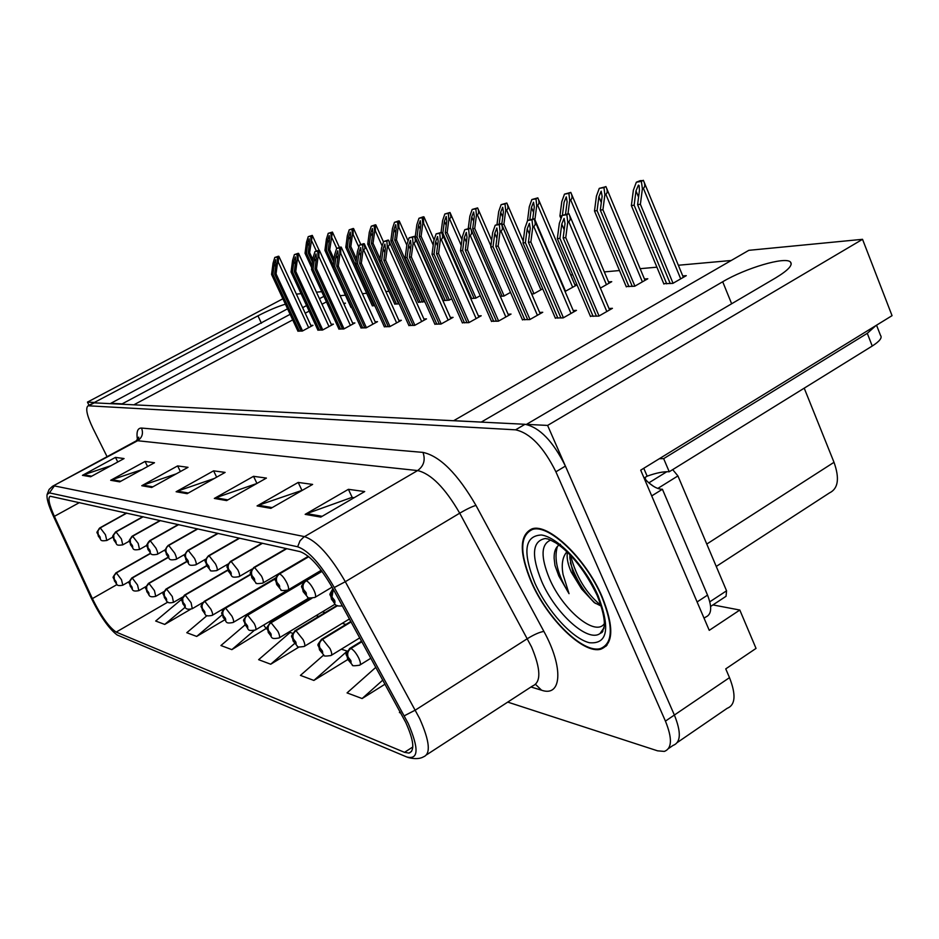 <?xml version="1.0" encoding="UTF-8"?>
<svg xmlns="http://www.w3.org/2000/svg" width="939" height="939" viewBox="0 0 939 939"><rect width="100%" height="100%" fill="white"/><g stroke="black" fill="none" stroke-linecap="round" stroke-linejoin="round"><path stroke-width="1.41" d="M775.696 277.874C788.232 270.268 793.138 264.962 790.403 261.946C785.145 256.359 745.484 268.155 722.701 281.759L481.284 422.069L453.701 420.672L748.829 250.326L862.542 239.316L547.601 425.426L526.497 424.358L775.696 277.874M712.936 604.916L739.815 610.045L709.25 630.339L640.703 470.169L892.05 315.657L862.542 239.316M739.815 610.045L756.036 648.403L725.741 668.885L729.497 677.641L674.378 715.037L547.601 425.426M677.383 742.444L727.185 708.299C735.425 705.036 736.199 694.813 729.497 677.641M668.556 748.5L673.099 745.39C680.916 742.444 681.338 732.326 674.378 715.037L565.407 466.084C553.118 441.342 539.655 427.398 525.018 424.287L93.689 402.819M282.885 298.778L87.456 402.115L89.029 405.284M285.409 304.189C277.263 306.666 268.108 310.551 257.955 315.833L94.381 402.455L87.456 402.115M290.116 314.33L122.14 403.864L110.837 403.301L287.557 308.814M323.896 296.337L319.448 298.696M306.572 305.562L302.64 307.663M296.372 294.13L301.067 293.672M316.455 292.182L321.748 291.665M605.362 646.232L606.007 646.29M804.218 388.171L834.008 462.305C839.748 478.444 838.234 488.656 829.466 492.916L716.257 566.44M731.211 260.49L678.345 265.244M656.901 267.181L640.14 268.683M619.482 270.538L604.317 271.911M572.72 274.751L570.666 274.939M412.526 289.165L410.625 289.341M389.004 291.278L385.847 291.571M366.656 293.297L362.372 293.684M345.399 295.21L340.106 295.679M326.443 301.865L322.007 304.236M309.142 311.114L305.21 313.215M292.71 319.894L134.453 404.486M470.732 298.543L475.78 298.168L480.24 295.703M418.36 302.194L424.78 301.595M394.732 303.978L399.181 303.907M372.278 305.68L374.802 305.738M350.916 307.288L351.691 307.476M442.879 300.633L449.159 300.163L451.706 298.766M500.276 296.325L503.926 296.055L510.523 292.393M531.662 293.966L533.728 293.813L542.719 288.789M576.875 284.494L574.809 284.658M565.055 291.466L577.027 284.869M600.385 288.097L611.735 281.677L608.542 281.935M626.184 286.512L634.705 286.242L647.793 278.766L644.459 279.036M663.744 283.672L672.852 283.378L686.268 275.667L682.759 275.949M343.897 303.99L345.458 303.156L343.592 303.309M408.852 325.387L414.662 325.399L426.494 318.884L423.923 319.025M360.987 327.828L366.187 327.84L377.513 321.666L375.154 321.795M338.885 328.955L343.803 328.979L354.907 322.946L352.63 323.075M317.875 330.023L322.547 330.047L333.427 324.166L331.232 324.295M384.274 326.643L389.767 326.655L401.352 320.305L398.875 320.445M434.816 324.061L440.978 324.072L453.079 317.37L450.38 317.523M462.293 322.664L468.831 322.664L481.214 315.774L478.397 315.927M491.426 321.173L498.386 321.173L511.039 314.072L508.093 314.248M522.354 319.6L529.772 319.589L542.73 312.276L539.643 312.452M555.266 317.922L563.189 317.898L576.464 310.363L573.224 310.539M590.349 316.138L598.824 316.103L612.428 308.321L609.024 308.508M297.886 331.033L302.323 331.068L312.98 325.328L310.879 325.446M602.075 596.641C585.76 558.236 548.13 522.683 531.908 528.915C519.255 535.077 519.091 552.883 531.415 582.333C547.308 618.965 583.471 654.542 600.866 649.166C613.636 643.966 614.036 626.454 602.075 596.641M405.754 722.455C413.888 740.636 414.968 750.848 408.981 753.09L404.521 752.339L116.19 632.088C109.018 627.311 101.083 616.16 92.374 598.613L54.38 516.344C49.074 504.478 47.678 497.776 50.201 496.238L299.975 551.604C309.706 555.102 320.528 567.168 332.465 587.802L405.754 722.455M408.183 723.382L334.272 587.521C320.798 564.233 308.602 550.653 297.663 546.78L49.415 492.881L47.103 494.477C46.469 498.304 48.464 505.323 53.1 515.523L91.06 597.673C100.273 616.36 108.959 628.79 117.105 634.952L406.728 756.963C418.618 760.038 419.111 748.841 408.183 723.382M673.099 745.39C680.916 742.444 681.338 732.326 674.378 715.037L665.434 721.117L555.9 471.812C543.564 447.023 530.124 433.032 515.581 429.827L88.113 405.777C85.273 408.019 86.893 415.543 92.961 428.348L107.081 456.694M245.079 624.904L220.935 645.527L231.851 649.635L266.136 628.484M507.717 702.102L657.546 750.824L664.307 751.411C672.054 748.524 672.43 738.43 665.434 721.117M110.685 480.275L145.064 461.436L154.501 462.739L119.687 481.86L110.685 480.275L111.941 479.723L120.767 481.261M82.444 475.334L115.474 457.387L124.065 458.561L90.649 476.766L82.444 475.334L83.653 474.805L91.682 476.202M214.327 498.433L253.542 476.319L266.418 478.08L226.639 500.593L214.327 498.433L215.77 497.787L227.872 499.9M257.063 505.921L298.191 482.435L312.628 484.418L270.878 508.351L257.063 505.921L258.565 505.229L272.181 507.6M305.163 514.349L348.404 489.325L364.708 491.555L320.798 517.096L305.163 514.349L306.748 513.621L322.159 516.297M141.766 485.721L177.624 465.908L188.023 467.329L151.707 487.47L141.766 485.721L143.068 485.146L152.834 486.836M176.121 491.743L213.587 470.838L225.125 472.423L187.154 493.679L176.121 491.743L177.494 491.132L188.34 493.022M207.026 615.585L186.779 632.71L196.685 636.431L224.621 619.904M181.849 599.105L155.686 621.031L164.724 624.423L190.558 609.305M323.65 655.058L300.433 675.387L313.872 680.435L347.782 659.53M375.882 667.3L347.054 692.9L362.114 698.546L385.072 684.144M400.19 711.832L399.404 712.548L400.894 713.112M292.639 633.285L290.128 632.463L258.636 659.683L270.714 664.225L299.06 646.994M213.587 470.838L216.663 477.165M214.338 478.456L177.494 491.132M177.624 465.908L180.394 471.566M176.25 473.855L143.068 485.146M348.404 489.325L352.195 497.447M354.109 497.717L351.902 497.4L306.748 513.621M298.191 482.435L301.818 490.088M302.546 490.193L258.565 505.229M253.542 476.319L256.957 483.432M256.805 483.515L215.77 497.787M115.474 457.387L117.762 462M110.955 465.697L83.653 474.805M145.064 461.436L147.587 466.542M141.965 469.617L111.941 479.723M270.714 664.225L294.611 643.485M313.872 680.435L347.242 651.126L341.315 649.178M362.114 698.546L382.842 680.059M231.851 649.635L254.129 630.527M263.636 625.069L266.441 628.907M196.685 636.431L222.156 614.822M221.299 609.986L222.66 610.432M164.724 624.423L185.147 607.263M299.412 331.221L272.944 274.258L274.317 263.836L275.714 259.704L276.054 263.601L274.669 274.047L276.054 273.871L277.545 262.603L278.32 262.192L278.484 256.218L274.787 257.474L273.049 263.225L271.571 274.434L298.003 331.291M126.648 513.046L99.205 528.457L97.586 531.767L98.513 536.298C100.332 539.127 100.802 539.244 99.898 536.674L98.172 534.385L98.924 536.404L98.114 534.373M98.172 534.385L97.926 530.746L100.262 527.894L105.438 534.725L106.811 540.488C98.665 541.521 102.069 539.737 98.313 536.169C97.644 530.746 94.804 534.972 99.886 527.847L100.074 527.847M126.835 513.093L100.262 527.894M302.558 330.939L276.054 273.871M301.184 331.127L274.669 274.047M272.944 274.258L271.571 274.434M277.545 262.603L277.287 257.11L274.787 257.474M277.287 257.11L278.848 256.3L311.255 326.267M312.077 265.314L306.443 253.061L307.792 242.861L309.201 238.788L309.565 242.579L308.203 252.802L309.624 252.591L312.288 235.396L308.238 236.64L306.49 242.297L305.046 253.26L311.748 267.838M150.616 553.282L115.743 573.13L113.819 576.206L114.64 581.1C116.436 583.894 116.894 584.046 116.025 581.57L114.265 579.281M114.323 579.293L114.089 575.736L116.366 572.907L121.495 579.727L122.809 585.208C114.91 586.734 117.305 583.272 114.429 580.959C113.807 575.877 111.013 579.774 115.955 572.849L116.178 572.849M150.721 553.388L116.366 572.907M312.828 259.587L309.624 252.591M312.499 262.145L308.203 252.802M306.443 253.061L305.046 253.26M311.079 241.569L310.786 236.217L308.238 236.64M310.786 236.217L312.3 235.431L319.084 250.244M319.483 330.199L292.498 271.817L293.907 261.124L295.362 256.887L295.726 260.878L294.306 271.582L295.762 271.406L297.287 259.845L298.074 259.434L298.191 253.319L294.377 254.61L292.569 260.502L291.055 271.993L317.992 330.282M143.021 516.685L115.391 532.178L113.373 535.371L114.229 540.559C116.107 543.458 116.6 543.587 115.685 540.958L113.912 538.61L114.664 540.676L113.842 538.587M113.912 538.61L113.666 534.878L116.037 531.943L121.401 538.963L122.751 544.855C114.558 546.052 117.739 543.927 114.018 540.418C113.279 534.831 110.52 538.845 115.65 531.897L115.849 531.885M143.221 516.732L116.037 531.943M322.781 329.918L295.762 271.406M321.338 330.105L294.306 271.582M292.498 271.817L291.055 271.993M297.287 259.845L297.006 254.223L294.377 254.61M297.006 254.223L298.602 253.389L331.62 325.14M340.564 329.143L313.051 269.235L314.495 258.284L316.009 253.929L316.408 258.014L314.964 269L316.49 268.812L318.063 256.957L318.861 256.535L318.931 250.267L314.964 251.593L313.086 257.65L311.537 269.434L339.002 329.213M160.264 520.523L131.566 536.803L129.864 540.301L130.791 545.043C132.728 548.024 133.232 548.165 132.329 545.465L130.486 543.047L131.249 545.172L130.415 543.035M130.486 543.047L130.228 539.221L132.669 536.204L138.209 543.435L139.535 549.456C131.19 550.735 134.312 548.446 130.556 544.902C129.817 539.174 126.988 543.294 132.246 536.157L132.469 536.157M160.475 520.57L132.669 536.204M344.038 328.85L316.49 268.812M342.524 329.037L314.964 269M313.051 269.235L311.537 269.434M318.063 256.957L317.734 251.194L314.964 251.593M317.734 251.194L319.366 250.337L353.041 323.967M362.759 328.016L334.695 266.535L336.174 255.279L337.758 250.819L338.193 255.009L336.702 266.277L338.322 266.077L339.918 253.906L340.74 253.483L340.751 247.051L336.643 248.424L334.683 254.633L333.099 266.735L361.116 328.098M178.433 524.572L149.994 540.653C147.446 542.449 146.742 544.808 147.893 547.719L148.256 549.784C150.24 552.848 150.792 552.989 149.876 550.219L147.963 547.742L148.738 549.914L147.893 547.719M147.963 547.742L147.716 543.798L150.205 540.7L155.956 548.141C157.658 551.733 158.081 553.787 157.247 554.315C148.832 555.782 151.719 553.094 147.998 549.62C147.259 543.787 144.36 547.93 149.747 540.653L149.994 540.653M178.656 524.619L150.205 540.7M366.421 327.711L338.322 266.077M364.813 327.911L336.702 266.277M334.695 266.535L333.099 266.735M339.918 253.906L339.554 248.002L336.643 248.424M339.554 248.002L341.221 247.121M333.286 265.244L326.396 250.138L327.77 239.691L329.225 235.525L329.624 239.398L328.239 249.868L329.73 249.657L332.441 232.074L328.216 233.33L326.408 239.128L324.917 250.361L351.022 307.523M168.163 557.343L131.613 578.26L129.652 581.405L130.462 586.429C132.305 589.293 132.798 589.457 131.93 586.922L130.169 584.574L130.897 586.57L130.11 584.563M130.169 584.574L129.934 580.924L132.258 578.025L137.552 585.032L138.855 590.631C130.756 592.251 133.221 588.636 130.251 586.265C129.57 580.901 126.812 584.915 131.824 577.966L132.07 577.966M168.257 557.461L132.258 578.025M334.084 259.211L329.73 249.657M333.732 261.899L328.239 249.868M326.396 250.138L324.917 250.361M331.221 238.353L330.892 232.884L328.216 233.33M330.892 232.884L332.441 232.074M373.98 305.809L347.348 247.086L348.756 236.37L350.27 232.097L350.705 236.065L349.285 246.804L350.846 246.57L352.371 234.985L353.146 234.574L353.123 228.506L349.191 229.844L347.313 235.795L345.798 247.309L372.396 305.926M186.826 561.499L148.315 583.647L146.308 586.887L147.118 592.016C149.019 594.962 149.536 595.138 148.667 592.544L146.836 590.138L147.576 592.18L146.777 590.115M146.836 590.138L146.601 586.394L148.984 583.412L154.454 590.619L155.733 596.335C147.517 598.178 149.688 593.929 146.883 591.852C146.202 586.406 143.385 590.349 148.515 583.342L148.785 583.354M186.92 561.628L148.984 583.412M356.468 258.976L350.846 246.57M356.092 261.817L349.285 246.804M347.348 247.086L345.798 247.309M352.371 234.985L352.008 229.386L349.191 229.844M352.008 229.386L353.592 228.553M396.516 304.107L369.367 243.87L370.811 232.884L372.396 228.482L372.865 232.555L371.41 243.565L373.053 243.33L374.626 231.44L375.412 231.029L375.33 224.808L371.257 226.193L369.297 232.285L367.748 244.105L394.849 304.236M206.697 565.736L165.921 589.328L163.856 592.65L164.665 597.92C166.626 600.948 167.165 601.124 166.297 598.472L164.407 595.995L165.158 598.084L164.337 595.972M164.407 595.995L164.161 592.145L166.602 589.093L172.271 596.5L173.515 602.345C165.1 604.258 167.248 599.833 164.407 597.732C163.726 592.192 160.851 596.183 166.097 589.011L166.391 589.023M206.768 565.877L166.602 589.093M380.072 258.906L373.053 243.33M398.606 303.954L371.41 243.565M369.367 243.87L367.748 244.105M374.626 231.44L374.215 225.7L371.257 226.193M374.215 225.7L375.835 224.855M420.238 302.335L392.561 240.478L394.051 229.198L395.695 224.691L396.199 228.858L394.72 240.161L396.446 239.915L398.054 227.708L398.864 227.285L398.711 220.911L394.474 222.332L392.443 228.6L390.847 240.724L418.477 302.464M227.895 570.055L184.971 595.009C182.424 596.84 181.72 599.223 182.87 602.145L183.175 604.141C185.206 607.251 185.781 607.439 184.901 604.716L182.941 602.181L183.692 604.317L182.87 602.145M182.941 602.181L182.694 598.225L185.194 595.08L191.075 602.709L192.284 608.695C183.751 610.773 185.687 605.937 182.905 603.941C182.225 598.284 179.267 602.345 184.654 594.997L184.971 595.009M227.954 570.219L185.194 595.08M424.158 301.935L396.446 239.915M422.433 302.17L394.72 240.161M392.561 240.478L390.847 240.724M398.054 227.708L397.596 221.815L394.474 222.332M397.596 221.815L399.251 220.958M659.319 458.725L663.662 458.643L669.237 471.765L872.237 346.033C879.702 341.256 882.449 337.711 880.5 335.376L876.533 325.187M669.237 471.765C663.591 471.425 656.232 472.892 647.147 476.179L644.905 477.564L646.009 480.158C652.018 486.191 657.488 489.219 662.418 489.254L651.713 495.909M663.662 458.643L867.284 333.333L875.993 325.528M704.039 618.167L705.764 617.029C711.621 614.529 712.22 607.228 707.536 595.115L662.418 489.254M645.187 480.662L646.009 480.158M643.767 468.279L647.147 476.179M604.399 623.566C595.479 637.323 562.743 609.869 549.515 578.717C540.559 557.015 540.934 544.151 550.665 540.125M560.477 544.291C556.099 546.228 553.987 550.876 554.127 558.247L554.984 565.478L558.775 575.889L569.034 593.671L563.083 574.586C561.217 564.48 562.508 556.862 566.956 551.721M567.485 552.226C566.44 557.285 567.696 563.905 571.252 572.097L581.581 588.976L594.152 602.545L601.253 606.125M601.676 596.57C613.519 626.067 613.12 643.391 600.491 648.544C583.283 653.873 547.484 618.66 531.767 582.403C519.56 553.259 519.725 535.641 532.26 529.549C548.306 523.375 585.537 558.564 601.676 596.57M581.581 588.976C576.429 580.466 573.447 574.539 572.649 571.217L569.856 558.095L569.903 554.644M653.485 486.296L648.966 482.939M710.623 606.441L726.047 596.288L726.563 590.807L677.923 475.92L672.688 469.629M569.034 593.671C557.531 574.574 553.658 558.822 557.426 546.392M601.042 605.467C586.288 593.483 576.123 576.769 570.56 555.313M595.396 603.413C584.211 592.779 575.877 579.234 570.384 562.766M386.14 326.842L357.513 263.671L359.027 252.122L360.682 247.532L361.151 251.828L359.625 263.413L361.327 263.202L362.982 250.701L365.107 248.33L363.757 243.659L359.496 245.079L357.454 251.464L355.822 263.882L384.403 326.925M197.636 528.833L168.504 545.395C165.898 547.249 165.182 549.667 166.356 552.672L166.696 554.785C168.75 557.93 169.325 558.095 168.41 555.254L166.426 552.695L167.212 554.926L166.356 552.672M166.426 552.695C165.346 549.714 166.109 547.308 168.727 545.453L174.689 553.118C176.426 556.792 176.837 558.905 175.957 559.433C167.177 560.876 170.464 558.365 166.426 554.609C165.757 548.658 162.6 553.188 168.234 545.406L168.504 545.395M197.859 528.892L168.727 545.453M390.002 326.526L361.327 263.202M388.312 326.725L359.625 263.413M357.513 263.671L355.822 263.882M362.982 250.701L362.571 244.633L359.496 245.079M362.571 244.633L364.273 243.729M410.812 325.587L381.598 260.655L383.159 248.788L384.873 244.058L385.401 248.471L383.84 260.385L385.636 260.15L387.326 247.309L389.485 244.868L389.098 241.429L388.053 240.079L383.617 241.546L381.492 248.119L379.814 260.878L408.981 325.68M217.93 533.352L188.093 550.418C185.417 552.332 184.69 554.82 185.887 557.907L186.204 560.078C188.34 563.318 188.939 563.482 188.023 560.571L185.969 557.93L187.483 560.419L187.647 561.287L186.755 560.219L185.887 557.907M185.969 557.93C184.854 554.867 185.652 552.39 188.328 550.489L194.514 558.376C196.274 562.144 196.685 564.304 195.746 564.855C186.814 566.405 190.042 563.74 185.91 559.89C185.159 553.658 182.107 558.071 187.8 550.43L188.093 550.418M218.177 533.411L188.328 550.489M414.897 325.27L385.636 260.15M413.101 325.481L383.84 260.385M381.598 260.655L379.814 260.878M387.326 247.309L386.868 241.077L383.617 241.546M386.868 241.077L388.605 240.149M436.881 324.272L407.057 257.474L408.665 245.255L410.46 240.396L411.036 244.926L409.427 257.18L411.329 256.934L413.066 243.717L413.946 243.248C415.637 242.133 415.766 239.832 414.334 236.37L409.122 237.813L406.892 244.574L405.167 257.709L434.957 324.378M239.433 538.141L208.845 555.747C206.111 557.719 205.359 560.29 206.592 563.459L206.885 565.677C209.08 569.022 209.726 569.198 208.81 566.205L206.674 563.482L208.235 566.041L208.388 566.933L207.46 565.841L206.592 563.459M206.674 563.482C205.535 560.337 206.345 557.778 209.104 555.806L215.536 563.963C217.332 567.825 217.719 570.032 216.709 570.607C211.874 571.205 209.761 571.088 210.383 570.243L206.557 565.478C205.911 559.327 202.566 563.858 208.528 555.759L208.845 555.747M239.691 538.188L209.104 555.806M441.213 323.943L411.329 256.934M439.311 324.155L409.427 257.18M407.057 257.474L405.167 257.709M413.066 243.717L412.561 237.309L409.122 237.813M412.561 237.309L414.334 236.37M445.227 300.457L417.022 236.91L418.536 225.325L420.261 220.688L420.813 224.961L419.287 236.569L421.118 236.311L422.761 223.775L423.595 223.341L423.372 216.792L418.97 218.271L416.846 224.714L415.202 237.168L443.384 300.597M250.666 574.375L204.608 601.324C202.002 603.225 201.275 605.678 202.46 608.683L202.742 610.714C204.831 613.918 205.441 614.118 204.561 611.336L202.531 608.707L204.009 611.148L204.174 611.958L203.282 610.902L202.46 608.683M202.531 608.707C201.451 605.725 202.225 603.296 204.843 601.406L210.935 609.27C212.625 612.85 213.024 614.892 212.12 615.397C203.423 617.029 206.451 614.247 202.448 610.503C201.768 604.563 198.704 608.942 204.256 601.324L204.608 601.324M250.701 574.562L204.843 601.406M449.382 300.046L421.118 236.311M447.551 300.28L419.287 236.569M417.022 236.91L415.202 237.168M422.761 223.775L422.257 217.731L418.97 218.271M422.257 217.731L423.947 216.839M471.613 298.473L442.832 233.13L444.393 221.228L446.201 216.451L446.8 220.853L445.239 232.778L447.164 232.496L448.854 219.62L450.978 217.202L450.027 212.496L444.828 213.986L442.598 220.618L441.072 232.273M275.503 578.483L225.383 608.026C222.719 609.974 221.98 612.498 223.177 615.585L223.447 617.674C225.606 620.972 226.252 621.195 225.372 618.332L223.271 615.62L224.797 618.132L224.949 618.965L224.022 617.874L223.177 615.585M223.271 615.62C222.167 612.557 222.954 610.057 225.642 608.108L231.968 616.219C233.682 619.881 234.069 621.97 233.107 622.487C224.163 624.165 227.32 621.383 223.118 617.451C222.437 611.406 219.315 615.726 225.008 608.014L225.383 608.026M275.467 578.741L225.642 608.108M475.991 298.05L447.164 232.496M474.066 298.297L445.239 232.778M442.832 233.13L441.976 233.259M448.854 219.62L448.302 213.411L444.828 213.986M448.302 213.411L450.027 212.496M470.286 228.024L471.742 216.897L473.632 211.979L474.289 216.498L472.681 228.776L474.723 228.482L476.46 215.219L477.329 214.761C478.996 213.646 479.09 211.357 477.611 207.906L472.164 209.456L469.84 216.275L468.268 228.271M304.917 580.983L247.415 615.115C244.68 617.134 243.917 619.728 245.161 622.921L245.384 625.057C247.626 628.449 248.307 628.684 247.438 625.738L245.243 622.944L246.816 625.538L246.969 626.395L246.006 625.257L245.161 622.921M245.243 622.944C244.117 619.799 244.926 617.216 247.685 615.198L254.269 623.578C256.018 627.334 256.382 629.482 255.361 630.01C246.041 631.536 249.551 629.189 245.032 624.799C244.363 618.648 241.147 623.015 246.992 615.104L247.415 615.115M303.884 581.84L247.685 615.198M504.137 295.938L474.723 228.482M502.095 296.184L472.681 228.776M476.46 215.219L475.85 208.845L472.164 209.456M475.85 208.845L477.611 207.906M464.476 322.887L434.029 254.093L435.673 241.523L437.562 236.511L438.184 241.182L436.541 253.776L438.56 253.53L440.344 239.926L441.236 239.445C442.973 238.283 443.091 235.924 441.588 232.367L436.13 233.87L433.795 240.83L432.022 254.352L462.434 322.981M262.251 543.212L230.877 561.405C228.071 563.435 227.297 566.076 228.564 569.351L228.823 571.628C231.111 575.079 231.792 575.267 230.877 572.191L228.647 569.374L230.255 572.015L230.419 572.931L229.445 571.792L228.564 569.351M228.647 569.374C227.496 566.135 228.33 563.494 231.147 561.463L237.837 569.879C239.668 573.846 240.044 576.123 238.976 576.71C229.503 578.213 233.025 575.83 228.47 571.405C227.743 564.914 224.491 569.457 230.525 561.405L230.877 561.405M262.521 543.27L231.147 561.463M469.066 322.535L438.56 253.53M467.047 322.746L436.541 253.776M434.029 254.093L432.022 254.352M440.344 239.926L439.769 233.33L436.13 233.87M439.769 233.33L441.588 232.367M493.738 321.408L462.634 250.513L464.324 237.567L466.307 232.391L467 237.191L465.298 250.185L467.446 249.915L469.277 235.889L470.193 235.396C471.965 234.21 472.071 231.78 470.509 228.107L464.782 229.668L462.328 236.863L460.509 250.783L491.567 321.514M286.501 548.611L254.305 567.414C251.417 569.504 250.631 572.25 251.934 575.619L252.168 577.955C254.528 581.523 255.255 581.722 254.34 578.553L252.028 575.642L253.683 578.377L253.835 579.304L252.814 578.131L251.934 575.619M252.028 575.642C250.842 572.297 251.699 569.586 254.598 567.485L261.57 576.182C263.436 580.255 263.789 582.579 262.65 583.189C257.497 583.835 255.267 583.729 255.971 582.861L251.781 577.708C251.065 570.924 247.661 575.83 253.917 567.414L254.305 567.414M286.794 548.669L254.598 567.485M498.609 321.044L467.446 249.915M496.473 321.267L465.298 250.185M462.634 250.513L460.509 250.783M469.277 235.889L468.643 229.104L464.782 229.668M468.643 229.104L470.509 228.107M524.819 319.835L493.022 246.711L494.771 233.353L496.86 228.013L497.611 232.954L495.862 246.358L498.151 246.065L500.041 231.604L500.98 231.1C502.788 229.867 502.87 227.367 501.238 223.588L495.217 225.219L492.646 232.637L490.768 246.992L522.507 319.953M308.591 556.557L279.27 573.811C276.312 575.983 275.491 578.811 276.829 582.297L277.028 584.704C279.482 588.389 280.256 588.6 279.353 585.326L276.935 582.321L278.648 585.138L278.789 586.1L277.721 584.891L276.829 582.297M276.935 582.321C275.714 578.87 276.606 576.065 279.576 573.893C281.935 575.067 284.364 578.072 286.865 582.908C288.766 587.075 289.095 589.481 287.874 590.103C282.58 590.784 280.292 590.678 280.996 589.786L276.606 584.434C275.878 577.473 272.404 582.356 278.836 573.823L279.27 573.811M308.767 556.71L279.576 573.893M529.995 319.46L498.151 246.065M527.718 319.683L495.862 246.358M493.022 246.711L490.768 246.992M500.041 231.604L499.325 224.621L495.217 225.219M499.325 224.621L501.238 223.588M557.883 318.168L525.394 242.661L527.19 228.87L529.396 223.353L530.218 228.447L528.411 242.285L530.852 241.98L532.789 227.038L533.763 226.522C535.606 225.254 535.676 222.672 533.962 218.775L527.624 220.477L524.913 228.142L522.988 242.966L555.418 318.286M321.877 571.182L305.926 580.654C302.886 582.908 302.041 585.83 303.414 589.422L303.579 591.899C306.126 595.713 306.947 595.936 306.055 592.568L303.532 589.457L305.316 592.368L305.445 593.354L304.318 592.098L303.414 589.422M303.532 589.457C302.288 585.889 303.191 582.99 306.255 580.736C308.767 581.969 311.302 585.079 313.872 590.079C315.809 594.364 316.126 596.828 314.811 597.486C309.365 598.202 307.006 598.108 307.71 597.181L303.109 591.605C302.381 584.469 298.813 589.41 305.445 580.666L305.926 580.654M322.018 571.382L306.255 580.736M563.412 317.769L530.852 241.98M560.97 318.004L528.411 242.285M525.394 242.661L522.988 242.966M532.789 227.038L532.002 219.832L527.624 220.477M532.002 219.832L533.962 218.775M593.131 316.384L559.914 238.342L561.768 224.092L564.104 218.376L565.008 223.635L563.154 237.931L565.748 237.602L567.755 222.167L568.741 221.627C570.642 220.336 570.689 217.672 568.881 213.634L562.191 215.418L559.339 223.341L557.343 238.659L590.514 316.513M333.134 589.023L331.244 592.849L331.983 599.598C334.636 603.554 335.528 603.789 334.636 600.326L331.983 597.087L333.838 600.103L333.955 601.124L332.782 599.821L331.878 597.051M331.983 597.087L333.286 589.316M599.035 315.974L565.748 237.602M596.429 316.22L563.154 237.931M559.914 238.342L557.343 238.659M567.755 222.167L566.874 214.738L562.191 215.418M566.874 214.738L568.881 213.634M499.219 223.717L500.698 212.308L502.682 207.249L503.398 211.885L501.755 224.527L503.914 224.21L505.698 210.559L506.591 210.09C508.292 208.939 508.375 206.592 506.825 203.035L501.121 204.643L498.679 211.686L497.036 224.233M311.478 598.319L270.808 622.651C268.002 624.74 267.228 627.416 268.495 630.691L268.695 632.886C271.007 636.396 271.735 636.642 270.866 633.614L268.589 630.726L270.209 633.402L270.362 634.283L269.34 633.109L268.495 630.691M268.589 630.726C267.439 627.487 268.272 624.822 271.089 622.745L277.956 631.407C279.728 635.257 280.08 637.452 279 637.992C269.458 639.6 272.979 637.194 268.308 632.616C267.638 626.372 264.34 630.656 270.35 622.639L270.808 622.651M311.924 598.307L271.089 622.745M533.939 293.696L503.914 224.21M531.767 293.966L501.755 224.527M505.698 210.559L505.018 203.998L501.121 204.643M505.018 203.998L506.825 203.035M529.878 219.327L531.427 207.449L533.516 202.214L534.291 206.991L532.765 218.775M337.254 605.596L295.703 630.668C292.815 632.827 292.029 635.597 293.32 638.978L293.484 641.22C295.891 644.847 296.665 645.105 295.808 642.006L293.426 639.013L295.104 641.771L295.245 642.663L294.177 641.454L293.32 638.978M293.426 639.013C292.252 635.668 293.109 632.921 296.008 630.762L303.168 639.729C304.964 643.673 305.292 645.926 304.142 646.49C299.025 647.217 296.771 647.124 297.381 646.196L293.062 640.926C292.405 634.482 288.989 638.966 295.198 630.656L295.703 630.668M337.524 605.714L296.008 630.762M527.495 220.853L529.279 206.803L531.838 199.549L537.824 197.871C539.444 201.533 539.385 203.951 537.636 205.136L536.732 205.618L535.981 198.868L531.838 199.549M565.548 291.325L534.901 219.691L536.732 205.618M535.981 198.868L537.824 197.883M562.391 215.313L564.093 202.272L566.287 196.873L567.133 201.791L565.56 213.963M350.986 621.712L322.23 639.213C319.272 641.443 318.462 644.307 319.788 647.804L319.917 650.105C322.417 653.849 323.239 654.131 322.382 650.938L319.906 647.84L321.643 650.692L321.772 651.607L320.657 650.351L319.788 647.804M319.906 647.84C318.697 644.389 319.589 641.548 322.558 639.318L330.047 648.614C331.878 652.652 332.183 654.964 330.951 655.551C325.61 656.291 323.298 656.197 323.99 655.281L319.448 649.776C318.814 643.062 315.246 647.816 321.678 639.189L322.23 639.213M351.104 621.935L322.558 639.318M561.029 218.646L559.926 216.029L561.792 201.627L564.492 194.138L570.806 192.425C572.485 196.181 572.426 198.657 570.654 199.866L569.727 200.371L568.893 193.411L564.492 194.138M568.001 213.587L569.727 200.371M562.085 215.712L559.926 216.029M568.893 193.411L570.783 192.389M628.966 286.665L597.075 210.606L598.871 196.767L601.183 191.18L602.122 196.251L600.314 210.136L602.932 209.749L604.869 194.772L605.819 194.244C607.627 193.035 607.674 190.511 605.96 186.697L599.258 188.375L596.418 196.11L594.493 210.982L626.336 286.865M361.773 641.466L350.587 648.344C347.536 650.657 346.702 653.626 348.076 657.23L348.146 659.601C350.74 663.474 351.62 663.779 350.787 660.481L348.193 657.265L350.001 660.223L350.106 661.173L348.944 659.859L348.076 657.23M348.193 657.265C346.961 653.708 347.876 650.762 350.928 648.462C353.569 649.882 356.186 653.086 358.757 658.098C360.635 662.253 360.905 664.624 359.578 665.223C354.097 666.009 351.702 665.927 352.407 664.976L347.63 659.237C346.996 652.359 343.334 657.159 349.954 648.321L350.587 648.344M361.902 641.713L350.928 648.462M634.893 286.125L602.932 209.749M632.276 286.418L600.314 210.136M597.075 210.606L594.493 210.982M604.869 194.772L603.953 187.589L599.258 188.375M603.953 187.589L605.89 186.544M666.702 283.836L634.13 205.195L635.985 190.899L638.426 185.112L639.13 185.57L639.447 190.347L637.593 204.69L640.386 204.279L642.393 188.786L643.368 188.258C645.187 187.025 645.222 184.467 643.485 180.581L640.245 180.652L636.349 182.213L633.356 190.23L631.372 205.594L663.896 284.048M673.04 283.273L640.386 204.279M670.235 283.566L637.593 204.69M634.13 205.195L631.372 205.594M642.393 188.786L641.372 181.38L636.349 182.213M641.372 181.38L643.356 180.3M731.645 303.767L722.701 281.759M834.008 462.305L706.774 544.057M261.429 323.239L257.955 315.833M404.521 752.339L412.82 746.975M49.415 492.881L54.368 485.909L304.471 536.615C316.713 540.782 330.328 555.806 345.317 581.711L419.651 718.546C429.745 741.27 430.989 754.04 423.407 756.869C423.747 756.564 419.228 760.39 408.371 757.55L406.728 756.963M426.764 754.686L532.472 686.033C541.24 682.383 540.934 669.343 531.544 646.912L459.711 513.175C445.086 487.94 431.048 473.737 417.597 470.568L137.61 440.731L135.486 441.283M404.31 715.788L415.343 710.095L527.425 638.626C534.232 634.471 539.725 632.064 543.892 631.419C563.834 667.582 561.745 697.384 541.568 690.212L530.981 686.996M137.481 439.875C136.214 431.893 137.564 427.961 141.531 428.067L422.973 452.398C425.613 459.981 423.818 466.037 417.597 470.568L303.731 537.085L299.987 540.864L297.663 546.78M52.525 486.285L137.61 440.731C142.223 437.597 143.526 433.372 141.531 428.067M422.973 452.398C439.898 456.049 457.563 473.714 475.967 505.405C472.059 506.544 466.636 509.138 459.711 513.175L345.317 581.711L334.272 587.521M475.967 505.405L543.892 631.419M555.9 471.812L565.407 466.084M515.581 429.827L525.018 424.287M88.829 405.695L94.886 402.491M541.568 690.212L535.559 684.39M54.38 516.344L79.498 502.553M92.374 598.613L117.058 584.528M116.19 632.088L167.881 602.075M268.437 601.523L269.399 601.805M291.56 608.366L293.332 608.895M316.103 615.632L318.779 616.418M342.207 623.343L345.904 624.447M275.643 266.688L274.317 263.836M99.734 527.941L126.53 513.023M308.649 327.664L278.32 262.192M309.131 245.783L307.792 242.861M115.802 572.943L150.533 553.212M316.29 250.913L311.83 241.17M295.292 264.129L293.907 261.124M115.474 531.99L142.892 516.661M329.002 326.561L298.074 259.434M315.95 261.453L314.495 258.284M132.059 536.263L160.111 520.488M350.388 325.399L318.861 256.535M337.711 258.648L336.174 255.279M149.547 540.77L178.269 524.525M372.9 324.178L340.74 253.483M329.178 242.778L327.77 239.691M131.648 578.06L168.081 557.25M336.725 248.377L331.983 237.954M350.235 239.633L348.756 236.37M148.327 583.459L186.755 561.381M358.839 247.145L353.146 234.574M372.372 236.323L370.811 232.884M165.898 589.14L206.627 565.607M382.161 246.041L375.412 231.029M395.683 232.86L394.051 229.198M184.42 595.138L227.837 569.903M406.822 245.138L398.864 227.285M707.536 595.115L697.102 601.946M867.284 333.333L872.237 346.033M541.709 581.464C530.969 555.066 532.26 540.735 545.582 538.47C547.918 539.596 544.96 536.944 556.099 543.059C571.628 553.634 585.302 571.053 597.134 595.314C602.509 608.836 604.88 619.106 604.27 626.113L602.145 632.381L600.068 633.485C587.861 642.922 555.36 613.296 541.709 581.464M603.894 628.437L600.068 633.485L604.047 627.733M598.155 595.854C610.514 628.707 607.592 644.342 589.387 642.734C572.274 638.567 547.296 610.902 534.878 583.037C522.389 551.745 524.572 535.735 541.439 534.995C557.93 537.202 585.15 566.041 598.155 595.854M602.967 631.114L602.005 631.137M666.843 471.707L648.849 482.846M677.923 475.92L657.805 488.433M726.563 590.807L709.814 601.805M360.646 255.69L359.027 252.122M168.011 545.536L197.448 528.798M396.622 322.899L363.816 250.255M384.861 252.579L383.159 248.788M187.542 550.571L217.731 533.305M421.658 321.537L388.183 246.851M410.46 249.305L408.665 245.255M208.247 555.923L239.21 538.082M448.126 320.105L413.946 243.248M420.261 229.198L418.536 225.325M204.009 601.476L250.643 574.187M433.231 245.138L423.595 223.341M446.213 225.36L444.393 221.228M224.726 608.179L275.561 578.224M461.213 245.396L449.699 219.163M473.655 221.299L471.742 216.897M246.687 615.291L321.608 570.818M490.897 245.983L477.329 214.761M437.574 245.842L435.673 241.523M230.208 561.592L262.004 543.153M476.143 318.591L441.236 239.445M466.343 242.18L464.324 237.567M253.565 567.626L286.231 548.54M505.851 316.983L470.193 235.396M496.919 238.295L494.771 233.353M278.437 574.058L308.415 556.416M537.413 315.281L500.98 231.1M529.467 234.187L527.19 228.87M304.999 580.924L321.725 570.994M570.994 313.462L533.763 226.522M564.21 229.82L561.768 224.092M606.817 311.525L568.741 221.627M502.729 217.015L500.698 212.308M269.998 622.85L311.032 598.296M540.934 289.787L506.591 210.09M533.587 212.484L531.427 207.449M294.799 630.891L336.948 605.455M572.696 287.311L537.636 205.136M321.232 639.471L350.834 621.442M606.453 284.67L570.654 199.866M601.3 202.578L598.871 196.767M349.461 648.626L361.609 641.161M642.382 281.853L605.819 194.244M638.567 197.155L635.985 190.899M680.705 278.86L643.368 188.258M791.237 264.023L790.403 261.946M408.981 753.09L411.599 751.4M47.103 494.477L49.121 489.442L52.525 486.285L136.296 440.837L138.737 437.14L138.397 438.619M88.113 405.777L94.158 402.573M274.423 597.979L275.385 598.26M297.686 604.704L299.471 605.221M322.382 611.841L325.082 612.627M348.639 619.435L349.942 619.81M607.028 645.152L600.866 649.166M112.938 537.049L106.964 540.394M129.265 581.511L122.962 585.114M129.453 541.087L122.915 544.761M146.883 545.301L139.723 549.35M165.323 549.714L157.459 554.198M375.565 322.723L341.268 247.227M146.003 586.523L139.031 590.525M339.343 247.262L332.465 232.144M163.715 591.723L155.921 596.23M360.752 244.422L353.663 228.729M182.518 597.122L173.727 602.228M383.488 241.945L375.952 225.137M202.683 602.603L192.518 608.554M408.113 240.877L399.427 221.369M532.26 529.549L533.939 528.516M184.901 554.315L176.18 559.304M399.321 321.42L364.367 243.964M205.711 559.116L196.005 564.715M424.381 320.046L388.758 240.513M227.954 564.093L217.003 570.442M450.861 318.591L414.557 236.886M275.608 577.99L212.378 615.245M434.111 239.879L424.182 217.39M287.052 590.478L233.4 622.322M461.953 239.738L450.321 213.2M309.107 597.873L255.69 629.823M491.649 240.255L477.974 208.787M251.898 569.163L239.292 576.523M478.89 317.065L441.882 233.048M308.297 556.322L263.002 582.978M508.621 315.434L470.873 228.987M321.22 570.313L288.273 589.868M540.195 313.708L501.696 224.679M332.089 587.133L315.258 597.216M573.788 311.877L534.526 220.102M342.359 605.925C333.779 606.43 336.315 604.704 331.455 599.282C330.458 591.981 327.817 597.779 332.922 588.636M609.611 309.917L569.562 215.242M335.082 604.188L279.353 637.781M523.223 241.147L507.271 204.103M349.461 618.93L304.541 646.243M575.314 285.843L538.364 199.162M359.79 637.851L331.397 655.269M609.071 283.179L571.428 193.904M370.905 658.204L360.095 664.906M645.011 280.362L606.641 188.316M683.334 277.357L644.224 182.377"/></g></svg>
